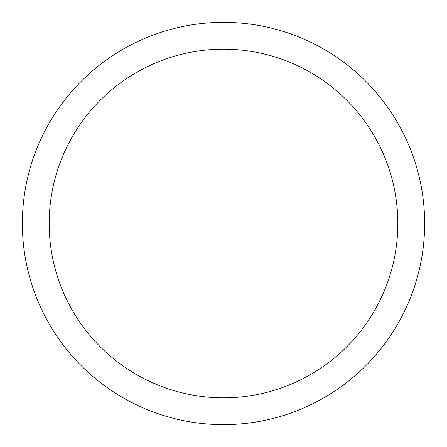 <?xml version="1.0" encoding="UTF-8"?>
<svg xmlns="http://www.w3.org/2000/svg" width="447" height="447" viewBox="0 0 447 447"><rect width="100%" height="100%" fill="white"/><g stroke="black" fill="none" stroke-linecap="round" stroke-linejoin="round"><path stroke-width="0.67" d="M223.5 22.35A201.15 201.15 0 0 1 424.65 223.5A201.15 201.15 0 0 1 223.5 424.65A201.15 201.15 0 0 1 22.35 223.5A201.15 201.15 0 0 1 223.5 22.35M223.5 49.17A174.33 174.33 0 0 1 397.83 223.5A174.33 174.33 0 0 1 223.5 397.83A174.33 174.33 0 0 1 49.17 223.5A174.33 174.33 0 0 1 223.5 49.17"/></g></svg>
